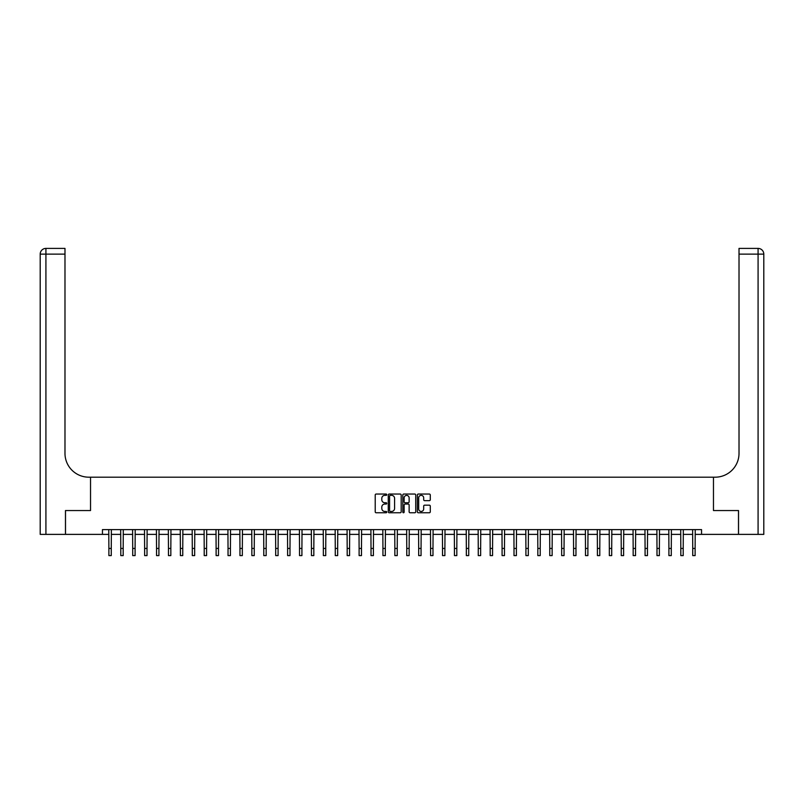<?xml version="1.0" encoding="UTF-8"?>
<svg xmlns="http://www.w3.org/2000/svg" width="804" height="804" viewBox="0 0 804 804"><rect width="100%" height="100%" fill="white"/><g stroke="black" fill="none" stroke-linecap="round" stroke-linejoin="round"><path stroke-width="1.21" d="M386.744 494.701A0.653 0.653 0 0 0 386.091 494.048L376.151 494.048A0.935 0.935 0 0 0 375.217 494.983L375.217 511.816A0.935 0.935 0 0 0 376.151 512.761L386.091 512.761A0.653 0.653 0 0 0 386.744 512.098A0.653 0.653 0 0 0 386.091 511.444L384.804 511.444A2.995 2.995 0 0 1 381.81 508.45L381.81 507.053A2.995 2.995 0 0 1 384.804 504.058L386.091 504.058A0.653 0.653 0 0 0 386.744 503.404A0.653 0.653 0 0 0 386.091 502.741L384.804 502.741A2.995 2.995 0 0 1 381.81 499.746L381.81 498.349A2.995 2.995 0 0 1 384.804 495.354L386.091 495.354A0.653 0.653 0 0 0 386.744 494.701M429.346 500.641A0.935 0.935 0 0 0 430.281 499.706L430.281 494.983A0.935 0.935 0 0 0 429.346 494.048L418.301 494.048A0.935 0.935 0 0 0 417.366 494.983L417.366 511.816A0.935 0.935 0 0 0 418.301 512.761L429.346 512.761A0.935 0.935 0 0 0 430.281 511.816L430.281 506.118A0.935 0.935 0 0 0 429.346 505.173L424.623 505.173A0.935 0.935 0 0 0 423.688 506.118L423.688 508.942A2.502 2.502 0 0 1 421.185 511.444A2.502 2.502 0 0 1 418.683 508.942L418.683 497.857A2.502 2.502 0 0 1 421.185 495.354A2.502 2.502 0 0 1 423.688 497.857L423.688 499.706A0.935 0.935 0 0 0 424.623 500.641L429.346 500.641M763.8 534.379L763.8 254.134L763.8 534.379L738.534 534.379L738.534 510.55L713.47 510.55L738.494 510.55L738.494 534.379L701.55 534.379L701.55 529.615L102.45 529.615L102.45 534.379L108.882 534.379M102.45 534.379L65.506 534.379L65.506 510.55L90.53 510.55L90.53 477.184L713.47 477.184L713.47 510.55L713.47 477.184L715.188 477.184A23.829 23.829 0 0 0 739.017 453.355L739.017 248.406L758.082 248.406L739.017 248.406M401.186 494.983A0.935 0.935 0 0 0 400.241 494.048L389.206 494.048A0.935 0.935 0 0 0 388.272 494.983L388.272 511.816A0.935 0.935 0 0 0 389.206 512.761L400.241 512.761A0.935 0.935 0 0 0 401.186 511.816L401.186 494.983M403.759 494.048L414.794 494.048A0.935 0.935 0 0 1 415.728 494.983L415.728 511.816A0.935 0.935 0 0 1 414.794 512.761L410.07 512.761A0.935 0.935 0 0 1 409.135 511.816L409.135 504.992A0.935 0.935 0 0 0 408.201 504.058L405.065 504.058A0.935 0.935 0 0 0 404.131 504.992L404.131 512.098A0.653 0.653 0 0 1 403.477 512.761A0.653 0.653 0 0 1 402.814 512.098L402.814 494.983A0.935 0.935 0 0 1 403.759 494.048M111.264 534.379L120.791 534.379M123.183 534.379L132.71 534.379M135.092 534.379L144.63 534.379M147.011 534.379L156.539 534.379M158.921 534.379L168.458 534.379M170.84 534.379L180.377 534.379M182.759 534.379L192.287 534.379M194.668 534.379L204.206 534.379M206.588 534.379L216.115 534.379M218.507 534.379L228.034 534.379M230.416 534.379L239.954 534.379M242.336 534.379L251.863 534.379M254.245 534.379L263.782 534.379M266.164 534.379L275.692 534.379M278.083 534.379L287.611 534.379M289.993 534.379L299.53 534.379M301.912 534.379L311.439 534.379M313.821 534.379L323.359 534.379M325.741 534.379L335.278 534.379M337.66 534.379L347.187 534.379M349.569 534.379L359.107 534.379M361.488 534.379L371.016 534.379M373.408 534.379L382.935 534.379M385.317 534.379L394.854 534.379M397.236 534.379L406.764 534.379M409.146 534.379L418.683 534.379M421.065 534.379L430.592 534.379M432.984 534.379L442.512 534.379M444.893 534.379L454.431 534.379M456.813 534.379L466.34 534.379M468.722 534.379L478.259 534.379M480.641 534.379L490.179 534.379M492.561 534.379L502.088 534.379M504.47 534.379L514.007 534.379M516.389 534.379L525.916 534.379M528.308 534.379L537.836 534.379M540.218 534.379L549.755 534.379M552.137 534.379L561.664 534.379M564.046 534.379L573.584 534.379M575.965 534.379L585.493 534.379M587.885 534.379L597.412 534.379M599.794 534.379L609.331 534.379M611.713 534.379L621.241 534.379M623.623 534.379L633.16 534.379M635.542 534.379L645.079 534.379M647.461 534.379L656.989 534.379M659.37 534.379L668.908 534.379M671.29 534.379L680.817 534.379M683.209 534.379L692.736 534.379M695.118 534.379L701.55 534.379M390.231 495.354A0.653 0.653 0 0 0 389.578 496.008L389.578 510.791A0.653 0.653 0 0 0 390.231 511.444L391.588 511.444A2.995 2.995 0 0 0 394.583 508.45L394.583 498.349A2.995 2.995 0 0 0 391.588 495.354L390.231 495.354M409.135 497.907A2.502 2.502 0 0 0 406.633 495.405A2.502 2.502 0 0 0 404.131 497.907L404.131 501.807A0.935 0.935 0 0 0 405.065 502.741L408.201 502.741A0.935 0.935 0 0 0 409.135 501.807L409.135 497.907M108.771 529.615L108.882 548.439L111.264 548.439L111.374 529.615M108.882 548.439L108.882 555.594L111.264 555.594L111.264 548.439M120.68 529.615L120.791 548.439L123.183 548.439L123.293 529.615M120.791 548.439L120.791 555.594L123.183 555.594L123.183 548.439M132.6 529.615L132.71 548.439L135.092 548.439L135.203 529.615M132.71 548.439L132.71 555.594L135.092 555.594L135.092 548.439M144.509 529.615L144.63 548.439L147.011 548.439L147.122 529.615M144.63 548.439L144.63 555.594L147.011 555.594L147.011 548.439M156.428 529.615L156.539 548.439L158.921 548.439L159.041 529.615M156.539 548.439L156.539 555.594L158.921 555.594L158.921 548.439M65.466 510.55L90.53 510.55L90.53 477.184L88.812 477.184A23.829 23.829 0 0 1 64.983 453.355L64.983 254.134L45.918 254.134L45.918 534.379L65.466 534.379L65.466 510.55M45.918 534.379L40.2 534.379L40.2 254.134A5.718 5.718 0 0 1 45.918 248.406L64.983 248.406L64.983 254.134M64.983 248.406L45.918 248.406A5.718 5.718 0 0 0 40.2 254.134L45.918 254.134L45.918 248.406M88.812 477.184A23.829 23.829 0 0 1 64.983 453.355M763.8 254.134L763.8 477.184L763.8 254.134A5.718 5.718 0 0 0 758.082 248.406A5.718 5.718 0 0 1 763.8 254.134L739.017 254.134M715.188 477.184A23.829 23.829 0 0 0 739.017 453.355M168.348 529.615L168.458 548.439L170.84 548.439L170.95 529.615M168.458 548.439L168.458 555.594L170.84 555.594L170.84 548.439M180.257 529.615L180.377 548.439L182.759 548.439L182.87 529.615M180.377 548.439L180.377 555.594L182.759 555.594L182.759 548.439M192.176 529.615L192.287 548.439L194.668 548.439L194.789 529.615M192.287 548.439L192.287 555.594L194.668 555.594L194.668 548.439M204.095 529.615L204.206 548.439L206.588 548.439L206.698 529.615M204.206 548.439L204.206 555.594L206.588 555.594L206.588 548.439M216.005 529.615L216.115 548.439L218.507 548.439L218.618 529.615M216.115 548.439L216.115 555.594L218.507 555.594L218.507 548.439M227.924 529.615L228.034 548.439L230.416 548.439L230.527 529.615M228.034 548.439L228.034 555.594L230.416 555.594L230.416 548.439M239.833 529.615L239.954 548.439L242.336 548.439L242.446 529.615M239.954 548.439L239.954 555.594L242.336 555.594L242.336 548.439M251.752 529.615L251.863 548.439L254.245 548.439L254.365 529.615M251.863 548.439L251.863 555.594L254.245 555.594L254.245 548.439M263.672 529.615L263.782 548.439L266.164 548.439L266.275 529.615M263.782 548.439L263.782 555.594L266.164 555.594L266.164 548.439M275.581 529.615L275.692 548.439L278.083 548.439L278.194 529.615M275.692 548.439L275.692 555.594L278.083 555.594L278.083 548.439M287.5 529.615L287.611 548.439L289.993 548.439L290.103 529.615M287.611 548.439L287.611 555.594L289.993 555.594L289.993 548.439M299.41 529.615L299.53 548.439L301.912 548.439L302.023 529.615M299.53 548.439L299.53 555.594L301.912 555.594L301.912 548.439M311.329 529.615L311.439 548.439L313.821 548.439L313.942 529.615M311.439 548.439L311.439 555.594L313.821 555.594L313.821 548.439M323.248 529.615L323.359 548.439L325.741 548.439L325.851 529.615M323.359 548.439L323.359 555.594L325.741 555.594L325.741 548.439M335.157 529.615L335.278 548.439L337.66 548.439L337.77 529.615M335.278 548.439L335.278 555.594L337.66 555.594L337.66 548.439M347.077 529.615L347.187 548.439L349.569 548.439L349.69 529.615M347.187 548.439L347.187 555.594L349.569 555.594L349.569 548.439M358.996 529.615L359.107 548.439L361.488 548.439L361.599 529.615M359.107 548.439L359.107 555.594L361.488 555.594L361.488 548.439M370.905 529.615L371.016 548.439L373.408 548.439L373.518 529.615M371.016 548.439L371.016 555.594L373.408 555.594L373.408 548.439M382.825 529.615L382.935 548.439L385.317 548.439L385.428 529.615M382.935 548.439L382.935 555.594L385.317 555.594L385.317 548.439M394.734 529.615L394.854 548.439L397.236 548.439L397.347 529.615M394.854 548.439L394.854 555.594L397.236 555.594L397.236 548.439M406.653 529.615L406.764 548.439L409.146 548.439L409.266 529.615M406.764 548.439L406.764 555.594L409.146 555.594L409.146 548.439M418.572 529.615L418.683 548.439L421.065 548.439L421.175 529.615M418.683 548.439L418.683 555.594L421.065 555.594L421.065 548.439M430.482 529.615L430.592 548.439L432.984 548.439L433.095 529.615M430.592 548.439L430.592 555.594L432.984 555.594L432.984 548.439M442.401 529.615L442.512 548.439L444.893 548.439L445.004 529.615M442.512 548.439L442.512 555.594L444.893 555.594L444.893 548.439M454.31 529.615L454.431 548.439L456.813 548.439L456.923 529.615M454.431 548.439L454.431 555.594L456.813 555.594L456.813 548.439M466.23 529.615L466.34 548.439L468.722 548.439L468.843 529.615M466.34 548.439L466.34 555.594L468.722 555.594L468.722 548.439M478.149 529.615L478.259 548.439L480.641 548.439L480.752 529.615M478.259 548.439L478.259 555.594L480.641 555.594L480.641 548.439M490.058 529.615L490.179 548.439L492.561 548.439L492.671 529.615M490.179 548.439L490.179 555.594L492.561 555.594L492.561 548.439M501.977 529.615L502.088 548.439L504.47 548.439L504.59 529.615M502.088 548.439L502.088 555.594L504.47 555.594L504.47 548.439M513.897 529.615L514.007 548.439L516.389 548.439L516.5 529.615M514.007 548.439L514.007 555.594L516.389 555.594L516.389 548.439M525.806 529.615L525.916 548.439L528.308 548.439L528.419 529.615M525.916 548.439L525.916 555.594L528.308 555.594L528.308 548.439M537.725 529.615L537.836 548.439L540.218 548.439L540.328 529.615M537.836 548.439L537.836 555.594L540.218 555.594L540.218 548.439M549.634 529.615L549.755 548.439L552.137 548.439L552.247 529.615M549.755 548.439L549.755 555.594L552.137 555.594L552.137 548.439M561.554 529.615L561.664 548.439L564.046 548.439L564.167 529.615M561.664 548.439L561.664 555.594L564.046 555.594L564.046 548.439M573.473 529.615L573.584 548.439L575.965 548.439L576.076 529.615M573.584 548.439L573.584 555.594L575.965 555.594L575.965 548.439M585.382 529.615L585.493 548.439L587.885 548.439L587.995 529.615M585.493 548.439L585.493 555.594L587.885 555.594L587.885 548.439M597.302 529.615L597.412 548.439L599.794 548.439L599.905 529.615M597.412 548.439L597.412 555.594L599.794 555.594L599.794 548.439M609.211 529.615L609.331 548.439L611.713 548.439L611.824 529.615M609.331 548.439L609.331 555.594L611.713 555.594L611.713 548.439M621.13 529.615L621.241 548.439L623.623 548.439L623.743 529.615M621.241 548.439L621.241 555.594L623.623 555.594L623.623 548.439M633.049 529.615L633.16 548.439L635.542 548.439L635.652 529.615M633.16 548.439L633.16 555.594L635.542 555.594L635.542 548.439M644.959 529.615L645.079 548.439L647.461 548.439L647.572 529.615M645.079 548.439L645.079 555.594L647.461 555.594L647.461 548.439M656.878 529.615L656.989 548.439L659.37 548.439L659.491 529.615M656.989 548.439L656.989 555.594L659.37 555.594L659.37 548.439M668.797 529.615L668.908 548.439L671.29 548.439L671.4 529.615M668.908 548.439L668.908 555.594L671.29 555.594L671.29 548.439M680.707 529.615L680.817 548.439L683.209 548.439L683.32 529.615M680.817 548.439L680.817 555.594L683.209 555.594L683.209 548.439M692.626 529.615L692.736 548.439L695.118 548.439L695.229 529.615M692.736 548.439L692.736 555.594L695.118 555.594L695.118 548.439M758.082 534.379L758.082 248.406"/></g></svg>
